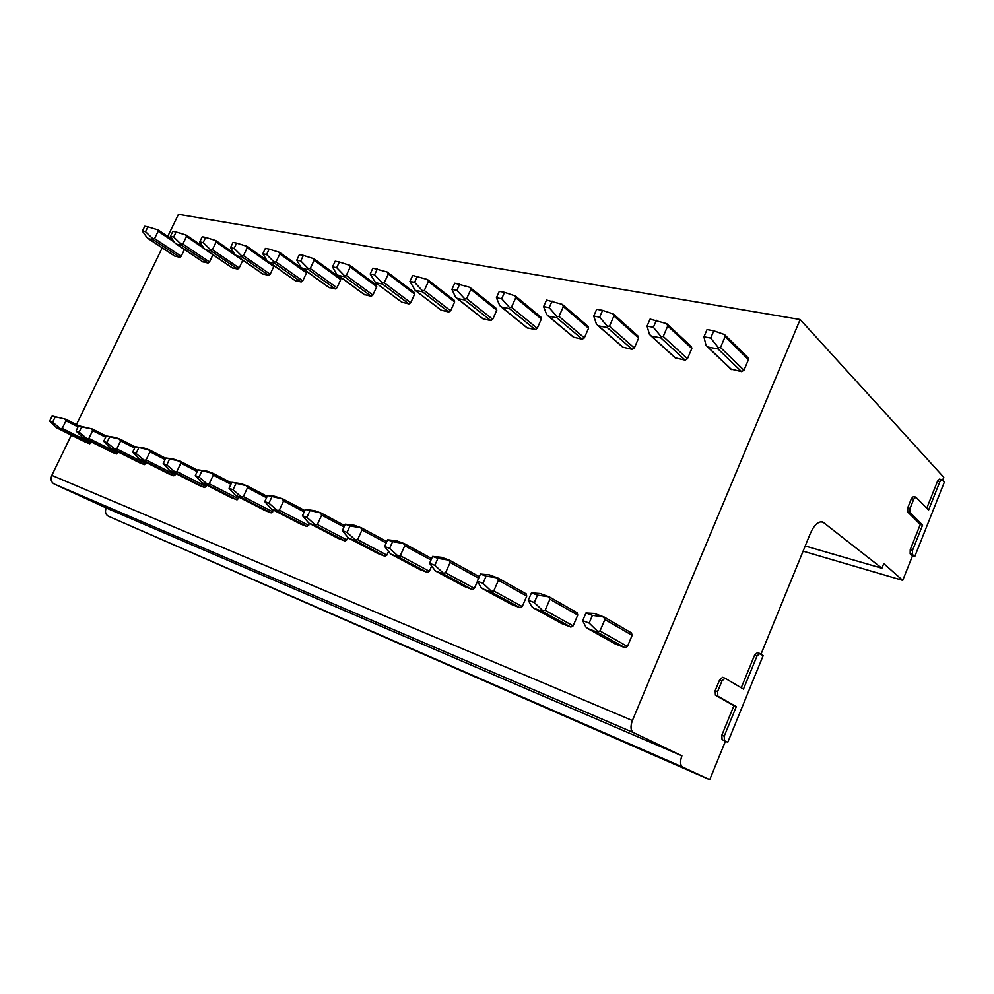<?xml version="1.0" encoding="UTF-8"?>
<svg xmlns="http://www.w3.org/2000/svg" width="994" height="994" viewBox="0 0 994 994"><rect width="100%" height="100%" fill="white"/><g stroke="black" fill="none" stroke-linecap="round" stroke-linejoin="round"><path stroke-width="1.49" d="M741.226 687.798L754.595 655.145L757.416 652.611L763.168 655.605L727.757 742.307L722.054 739.598L721.83 735.212L733.907 705.69L715.419 695.228L715.183 690.668L719.594 679.946L722.601 677.312L724.862 678.181M759.814 653.468L757.006 656.003L743.462 689.115L725.036 678.219L722.017 680.865L717.593 691.613L717.842 696.173L736.293 706.635L724.216 736.181L724.44 740.58M926.768 508.22L937.553 481.121L939.492 479.12L942.138 479.878L944.3 482.239L914.729 556.615L912.455 554.478L910.156 553.844L910.218 549.757L920.282 524.472L907.684 511.997L907.746 507.785L911.411 498.615L913.449 496.54L915.785 497.124L913.747 499.199L911.411 498.615M913.747 499.199L910.069 508.369L910.019 512.593L922.594 525.081L912.517 550.39L912.455 554.478M941.803 479.667L939.864 481.68L928.57 510.071L915.785 497.124M727.757 742.307L722.054 739.598M942.536 480.313L943.766 477.244L800.158 319.521L632.395 720.526C630.258 726.502 630.606 730.515 633.402 732.553L681.909 755.813C679.908 761.479 680.169 765.218 682.667 767.045L709.716 779.681L108.284 516.172C105.476 514.445 104.78 511.711 106.209 507.959L54.136 483.979C51.104 482.127 50.346 479.257 51.837 475.356L71.344 435.123M709.716 779.681L725.384 741.325M760.994 654.201L810.359 533.405C814.086 525.143 818.174 521.291 822.647 521.875L881.902 568.233L805.215 545.992M800.158 319.521L178.46 214.319L167.75 236.41M162.208 247.829L76.439 424.624M881.902 568.233L883.765 563.586L902.726 580.372L803.102 551.173M902.726 580.372L912.442 555.969L910.156 553.844M914.729 556.615L912.442 555.969M757.416 652.611L759.615 653.418M736.293 706.635L733.907 705.69M681.909 755.813L106.209 507.959M675.1 357.778L685.152 360.126L687.438 358.735L691.824 348.509L691.402 346.657L666.726 323.659L650.088 319.099L647.057 326.094L653.369 327.287L656.413 320.254M622.741 347.167L632.147 349.341L634.334 347.987L638.633 338.072L638.26 336.27L613.447 314.067M573.426 337.177L582.26 339.19L584.348 337.861L588.572 328.244L588.224 326.504L562.331 304.388L546.526 300.064L543.606 306.624L549.173 307.68L552.105 301.083M526.919 327.734L535.232 329.61L537.22 328.318L541.37 318.987L541.059 317.297L515.352 295.939M482.985 318.826L490.8 320.565L492.713 319.31L496.789 310.24L496.503 308.6L469.814 287.303L454.755 283.191L451.947 289.378L456.905 290.31L459.713 284.11M441.249 310.165L448.779 312.017L450.617 310.787L454.618 301.965L454.357 300.362L427.383 279.463L412.684 275.462L409.926 281.464L414.61 282.346L417.368 276.32M401.849 302.188L408.969 303.903L410.733 302.71L414.66 294.137L414.436 292.571L387.25 272.058L372.874 268.144L370.178 273.984L374.601 274.816L377.322 268.964M364.45 294.597L371.197 296.224L372.899 295.044L376.751 286.694L376.341 285.104M328.927 287.39L335.313 288.919L336.954 287.763L340.743 279.625L340.37 278.084M295.119 280.532L301.182 281.973L302.76 280.842L306.487 272.915L306.152 271.399M262.901 273.996L268.678 275.35L270.194 274.245L274.046 265.808M232.186 267.759L237.69 269.039L239.156 267.958L242.834 260.204M202.863 261.807L208.094 263.012L209.51 261.956L212.964 254.762M174.82 256.117L179.827 257.26L181.194 256.216L184.437 249.519M604.377 617.187L631.463 632.929L632.147 635.315L627.438 646.485L625.052 647.74L615.149 643.901M549.458 597.009L577.154 612.789L577.762 615.087L573.14 625.86L570.879 627.09L561.622 623.511M526.211 593.89L498.031 578.086L526.211 593.89L526.758 596.102L522.235 606.526L520.073 607.732L511.401 604.389M477.443 581.403L474.387 588.361L472.324 589.541L464.186 586.398M478.325 576.135L449.797 560.355L478.325 576.135L479.009 577.352M431.52 566.369L429.346 571.252L427.37 572.407L419.716 569.463M388.331 551.869L386.865 555.124L384.976 556.255L377.757 553.484M347.776 537.592L346.732 539.879L344.93 540.997L338.109 538.375M309.643 523.54L307.022 526.559L300.586 524.074M273.561 510.108L271.113 512.867L265 510.518M239.33 497.348L237.032 499.883L231.242 497.659M206.814 485.196L204.652 487.545L199.148 485.432M175.876 473.629L173.838 475.803L168.595 473.79M146.416 462.608L144.478 464.62L139.495 462.707M118.311 452.071L116.497 453.947L111.788 452.158L82.8 437.671L76.066 430.974L79.147 432.129L81.682 426.911L78.588 425.767L76.066 430.974M91.498 442.019L89.771 443.771L85.223 442.032M730.814 369.047L741.574 371.619L743.984 370.19L748.445 359.617L747.985 357.703L724.539 334.593M731.646 369.594L705.964 345.278L703.938 336.804L710.685 338.072L713.791 330.803L707.032 329.561L703.938 336.804M724.551 334.568L713.791 330.803M724.117 334.257L725.111 336.655L720.501 347.502L718.413 347.676L710.685 338.072M718.413 347.676L718.053 348.981L707.976 347.03M675.833 358.238L649.467 334.382L647.057 326.094M666.726 323.659L667.732 325.995L663.222 336.469L661.134 336.631L653.369 327.287M661.134 336.631L660.873 337.923L651.443 336.096M623.387 347.552L596.475 324.168L593.716 316.055L599.643 317.173L602.625 310.377L596.698 309.283L593.716 316.055M613.46 314.054L602.625 310.377M612.913 313.719L613.919 315.98L609.484 326.131L607.421 326.281L599.643 317.173M607.421 326.281L607.259 327.535L598.4 325.821M573.998 337.5L546.65 314.564L543.606 306.624M562.331 304.388L563.349 306.587L559.001 316.415L556.951 316.539L549.173 307.68M556.951 316.539L556.876 317.782L548.551 316.179M527.429 328.02L499.733 305.518L496.428 297.753L501.684 298.734L504.554 292.348L499.286 291.379L496.428 297.753M515.128 295.901L504.554 292.348M514.718 295.591L515.737 297.728L511.475 307.27L509.437 307.382L501.684 298.734M509.437 307.382L509.45 308.612L501.585 307.084M483.432 319.062L455.463 296.982L451.947 289.378M469.814 287.303L470.833 289.378L466.646 298.647L464.633 298.747L456.905 290.31M464.633 298.747L464.707 299.952L457.29 298.511M441.808 310.588L415.107 290.285L409.926 281.464M427.383 279.463L428.414 281.501L424.301 290.497L422.301 290.583L414.61 282.346M422.301 290.583L422.438 291.764L415.43 290.41M402.359 302.561L375.521 282.619L370.178 273.984M387.25 272.058L388.269 274.033L384.231 282.781L382.255 282.868L374.601 274.816M382.255 282.868L382.454 284.023L375.807 282.743M364.922 294.945L336.531 274.046L332.505 266.901L336.705 267.684L339.376 261.994L335.164 261.211L332.505 266.901M349.838 265.348L339.376 261.994M349.217 265.025L350.236 266.964L346.272 275.475L344.309 275.549L336.705 267.684M344.309 275.549L344.558 276.692L338.258 275.475M329.349 287.701L300.909 267.187L296.771 260.167L300.76 260.925L303.369 255.371L299.368 254.638L296.771 260.167M313.781 258.688L303.369 255.371M313.122 258.365L314.129 260.254L310.24 268.542L308.302 268.616L300.76 260.925M308.302 268.616L308.587 269.734L302.611 268.566M295.504 280.805L267.063 260.664L262.814 253.781L266.603 254.489L269.175 249.084L265.373 248.388L262.814 253.781M279.513 252.352L269.175 249.084M278.817 252.029L279.836 253.88L276.009 261.956L274.095 262.018L266.603 254.489M274.095 262.018L274.419 263.112L268.728 262.018M263.261 274.245L234.857 254.452L230.509 247.705L234.124 248.376L236.647 243.108L233.018 242.437L230.509 247.705M246.91 246.326L236.647 243.108M246.189 246.003L247.195 247.804L243.443 255.682L241.542 255.744L234.124 248.376M241.542 255.744L241.902 256.825L236.497 255.769M232.521 267.982L204.168 248.537L199.744 241.902L203.186 242.561L205.659 237.417L202.217 236.783L199.744 241.902M215.847 240.585L205.659 237.417M215.102 240.262L216.108 242.027L212.418 249.718L210.542 249.767L203.186 242.561M210.542 249.767L210.939 250.823L205.77 249.829M203.161 262.018L174.894 242.896L170.396 236.386L173.689 237.007L176.124 231.987L172.832 231.378L170.396 236.386M202.664 246.288L186.338 235.131L176.124 231.987M185.468 234.783L186.462 236.522L182.834 244.015L180.983 244.064L173.689 237.007M180.983 244.064L181.405 245.108L176.472 244.164M175.106 256.303L146.938 237.504L142.39 231.117L145.534 231.701L147.92 226.806L144.776 226.222L142.39 231.117M172.782 239.827L158.046 229.9L147.92 226.806M157.164 229.564L158.145 231.254L154.579 238.585L152.753 238.622L145.534 231.701M152.753 238.622L153.2 239.653L148.491 238.746M585.963 613L594.387 613.46L604.19 617.063L592.424 615.385L585.963 613L582.695 620.654L589.144 623.076L592.424 615.385M615.51 644.1L587.802 628.581L585.801 626.953L582.695 620.654M627.438 646.485L600.003 630.979L597.729 631.463L589.144 623.076M597.729 631.463L597.568 632.283L587.926 628.63M603.756 617.286L604.874 619.523L600.003 630.979M531.467 592.884L540.127 593.517L549.297 596.897L537.518 595.12L531.467 592.884L528.261 600.277L534.3 602.538L537.518 595.12M561.933 623.685L533.691 608.117L531.715 606.539L528.261 600.277M573.14 625.86L545.134 610.304L542.873 610.751L534.3 602.538M542.873 610.751L542.823 611.583L533.803 608.166M548.775 597.071L549.906 599.245L545.134 610.304M480.462 574.06L489.309 574.843L497.895 578.011L486.116 576.16L480.462 574.06L477.319 581.204L482.985 583.316L486.116 576.16M511.674 604.538L483.009 588.957L481.071 587.417L477.319 581.204M522.235 606.526L493.769 590.958L491.521 591.368L482.985 583.316M491.521 591.368L491.57 592.2L483.109 589.007M497.311 578.148L498.441 580.272L493.769 590.958M432.601 556.404L441.609 557.323L449.661 560.281L437.919 558.367L432.601 556.404L429.545 563.312L434.85 565.3L437.919 558.367M464.434 586.535L435.447 570.978L429.545 563.312M474.387 588.361L445.573 572.805L443.361 573.178L434.85 565.3M443.361 573.178L443.473 574.023L435.534 571.016M449.015 560.392L450.145 562.467L445.573 572.805M387.635 539.817L396.743 540.835L404.322 543.631L392.63 541.655L387.635 539.817L384.628 546.501L389.623 548.365L392.63 541.655M419.928 569.574L390.717 554.068L384.628 546.501M429.346 571.252L400.271 555.733L398.085 556.093L389.623 548.365M398.085 556.093L398.271 556.938L390.791 554.105M403.626 543.706L404.757 545.718L400.271 555.733M345.278 524.186L354.473 525.304L361.63 527.938L350 525.925L345.278 524.186L342.334 530.659L347.043 532.424L350 525.925M377.956 553.583L348.571 538.139L342.334 530.659M386.865 555.124L357.616 539.667L355.442 539.99L347.043 532.424M355.442 539.99L355.703 540.835L348.646 538.176M360.884 527.988L362.002 529.964L357.616 539.667M305.332 509.437L314.589 510.655L321.335 513.128L305.332 509.437L302.449 515.724L306.885 517.389L309.78 511.078M338.283 538.462L308.811 523.105L302.449 515.724M346.732 539.879L317.372 524.509L315.222 524.807L306.885 517.389M315.222 524.807L315.533 525.652L308.873 523.142M320.553 513.165L321.671 515.091L317.372 524.509M267.585 495.509L274.63 496.279L283.265 499.137L267.585 495.509L264.752 501.61L268.952 503.188L271.784 497.062M300.735 524.161L271.213 508.903L264.752 501.61M308.761 525.466L279.339 510.183L277.227 510.456L268.952 503.188M277.227 510.456L277.575 511.301L271.275 508.928M282.445 499.15L283.551 501.026L279.339 510.183M231.863 482.326L241.182 483.68L247.22 485.904L231.863 482.326L229.08 488.265L233.068 489.756L235.839 483.792M265.149 510.593L235.628 495.447L229.08 488.265M272.778 511.798L243.344 496.615L241.256 496.888L233.068 489.756M241.256 496.888L241.654 497.721L235.69 495.472M246.375 485.892L247.481 487.731L243.344 496.615M198.005 469.827L207.336 471.243L213.064 473.355L198.005 469.827L195.284 475.604L199.048 477.021L201.782 471.231M231.366 497.721L201.894 482.686L195.284 475.604M238.635 498.826L209.225 483.767L207.162 484.016L199.048 477.021M207.162 484.016L207.597 484.848L201.944 482.711M212.182 473.318L213.288 475.12L209.225 483.767M165.861 457.973L173.08 458.942L180.635 461.44L165.861 457.973L163.202 463.589L166.781 464.931L169.452 459.303M199.26 485.494L169.862 470.584L163.202 463.589M206.193 486.513L176.845 471.566L174.807 471.802L166.781 464.931M174.807 471.802L175.279 472.635L169.912 470.597M179.74 461.39L180.833 463.154L176.845 471.566M135.333 446.704L144.639 448.207L149.821 450.108L135.333 446.704L132.711 452.183L136.116 453.45L138.738 447.959M168.707 473.84L139.446 459.091L132.711 452.183M175.329 474.784L146.068 459.973L144.068 460.197L136.116 453.45M144.068 460.197L144.565 461.017L139.446 459.091M148.901 450.058L149.982 451.773L146.068 459.973M106.271 435.981L115.552 437.522L120.485 439.336L106.271 435.981L103.699 441.311L106.942 442.529L109.514 437.174M139.595 462.757L110.458 448.132L103.699 441.311M145.932 463.626L116.783 448.94L114.807 449.151L106.942 442.529M114.807 449.151L115.329 449.971L110.458 448.132M119.553 439.261L120.622 440.951L116.783 448.94M78.588 425.767L92.541 429.06L81.682 426.911M117.888 452.966L88.888 438.429L86.925 438.627L79.147 432.129M86.925 438.627L87.484 439.435L82.837 437.683L111.825 452.171M91.585 428.986L92.653 430.638L88.888 438.429M52.173 416.014L65.877 419.269L52.173 416.014L49.7 421.096L52.645 422.202L55.13 417.107M91.113 442.802L62.274 428.402L60.336 428.588L60.907 429.396L56.484 427.718L85.273 442.057L56.447 427.706L49.7 421.096M60.336 428.588L52.645 422.202M64.921 419.182L65.977 420.797L62.274 428.402M922.594 525.081L920.282 524.472M824.225 522.695L820.87 521.763M757.006 656.003L754.595 655.145M722.017 680.865L719.594 679.946M717.593 691.613L715.183 690.668M717.842 696.173L715.419 695.228M724.216 736.181L721.83 735.212M682.667 767.045L108.284 516.172M633.402 732.553L54.136 483.979M632.395 720.526L51.837 475.356M748.445 359.617L725.111 336.655M743.984 370.19L720.501 347.502M741.574 371.619L718.053 348.981M691.824 348.509L667.732 325.995M687.438 358.735L663.222 336.469M685.152 360.126L660.873 337.923M638.633 338.072L613.919 315.98M634.334 347.987L609.484 326.131M632.147 349.341L607.259 327.535M588.572 328.244L563.349 306.587M584.348 337.861L559.001 316.415M582.26 339.19L556.876 317.782M541.37 318.987L515.737 297.728M537.22 328.318L511.475 307.27M535.232 329.61L509.45 308.612M496.789 310.24L470.833 289.378M492.713 319.31L466.646 298.647M490.8 320.565L464.707 299.952M454.618 301.965L428.414 281.501M450.617 310.787L424.301 290.497M448.779 312.017L422.438 291.764M414.66 294.137L388.269 274.033M410.733 302.71L384.231 282.781M408.969 303.903L382.454 284.023M376.751 286.694L350.236 266.964M372.899 295.044L346.272 275.475M371.197 296.224L344.558 276.692M340.743 279.625L314.129 260.254M336.954 287.763L310.24 268.542M335.313 288.919L308.587 269.734M306.487 272.915L279.836 253.88M302.76 280.842L276.009 261.956M301.182 281.973L274.419 263.112M273.859 266.516L247.195 247.804M270.194 274.245L243.443 255.682M268.678 275.35L241.902 256.825M242.747 260.403L216.108 242.027M239.156 267.958L212.418 249.718M237.69 269.039L210.939 250.823M204.205 248.575L186.462 236.522M209.51 261.956L182.834 244.015M208.094 263.012L181.405 245.108M174.348 242.101L158.145 231.254M181.194 256.216L154.579 238.585M179.827 257.26L153.2 239.653M632.147 635.315L604.874 619.523M625.052 647.74L597.568 632.283M577.762 615.087L549.906 599.245M570.879 627.09L542.823 611.583M526.758 596.102L498.441 580.272M520.073 607.732L491.57 592.2M478.648 578.173L450.145 562.467M472.324 589.541L443.473 574.023M431.657 558.553L404.446 543.706L431.657 558.541M431.011 560.007L404.757 545.718M427.37 572.407L398.271 556.938M386.852 541.556L361.729 528L386.852 541.544M386.206 542.985L362.002 529.964M384.976 556.255L355.703 540.835M344.645 525.59L321.435 513.19L344.645 525.59M344.011 526.982L321.671 515.091M344.93 540.997L315.533 525.652M304.81 510.556L283.352 499.199L304.823 510.556M304.189 511.922L283.551 501.026M307.022 526.559L277.575 511.301M267.175 496.379L247.307 485.954L267.175 496.379M266.554 497.721L247.481 487.731M271.113 512.867L241.654 497.721M231.552 482.985L213.138 473.392L231.552 482.985M230.943 484.302L213.288 475.12M237.032 499.883L207.597 484.848M197.769 470.311L180.709 461.477L197.781 470.311M197.172 471.591L180.833 463.154M204.652 487.545L175.279 472.635M165.712 458.296L149.883 450.145L165.712 458.296M165.116 459.551L149.982 451.773M173.838 475.803L144.565 461.017M135.246 446.89L120.547 439.373L135.246 446.878M134.65 448.108L120.622 440.951M144.478 464.62L115.329 449.971M106.234 436.043L92.591 429.097L106.246 436.043M105.662 437.236L92.653 430.638M116.497 453.947L87.484 439.435M78.75 425.792L65.927 419.294L78.75 425.792M78.041 426.898L65.977 420.797M89.771 443.771L60.907 429.396M939.864 481.68L937.553 481.121M910.069 508.369L907.746 507.785M910.019 512.593L907.684 511.997M912.517 550.39L910.218 549.757M722.601 677.312L725.036 678.219M731.199 369.42L707.504 346.844M675.435 358.076L651.033 335.922M623.027 347.415L598.04 325.684M573.687 337.376L548.216 316.055M527.143 327.908L501.299 306.984M483.171 318.962L457.029 298.411M441.56 310.501L415.194 290.323M402.135 302.474L375.595 282.669M364.711 294.87L338.059 275.4M376.552 285.179L349.987 265.373M329.163 287.626L302.437 268.517M340.569 278.146L313.918 258.713M295.33 280.743L268.566 261.956M306.326 271.474L279.637 252.377M263.099 274.195L236.348 255.731M266.814 260.242L247.021 246.35M232.372 267.933L205.634 249.78M233.938 253.035L215.959 240.61M203.024 261.969L176.348 244.114M202.614 246.201L186.325 235.131M174.981 256.253L148.379 238.709M172.72 239.753L158.046 229.912M587.827 628.593L615.398 644.05M604.377 617.175L631.463 632.929M533.716 608.129L561.834 623.648M549.458 596.984L577.154 612.789M483.034 588.97L511.587 604.501M435.459 570.991L464.347 586.497M390.729 554.08L419.853 569.55M348.571 538.139L377.882 553.546M308.811 523.105L338.221 538.437M271.213 508.903L300.673 524.136M235.628 495.447L265.087 510.568M201.894 482.686L231.316 497.708M169.862 470.584L199.21 485.47M139.409 459.066L168.657 473.827M110.421 448.108L139.558 462.732"/></g></svg>
